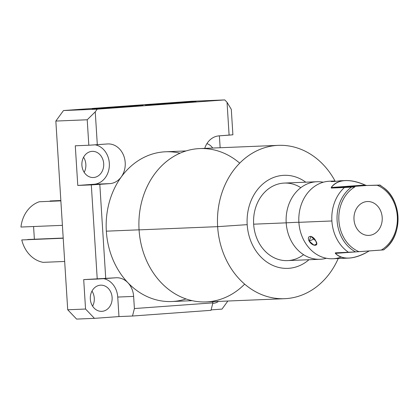 <?xml version="1.0" encoding="UTF-8"?>
<svg xmlns="http://www.w3.org/2000/svg" width="419" height="419" viewBox="0 0 419 419"><rect width="100%" height="100%" fill="white"/><g stroke="black" fill="none" stroke-linecap="round" stroke-linejoin="round"><path stroke-width="0.63" d="M180.029 153.197A74.933 62.489 87.7 0 0 121.264 176.97A74.933 62.489 87.7 0 0 106.337 231.173A74.933 62.489 87.7 0 0 127.915 282.725A74.933 62.489 87.7 0 0 186.005 298.93M212.81 301.638L212.889 302.858L134.394 308.552L133.63 296.406A19.866 16.566 87.7 0 0 127.905 282.741A19.866 16.566 87.7 0 0 115.854 277.781L105.735 278.515L99.811 184.344L109.93 183.611A19.866 16.566 87.7 0 0 121.248 176.954A19.866 16.566 87.7 0 0 123.474 155.093A19.866 16.566 87.7 0 0 107.437 143.958L97.313 144.696L95.249 111.857L97.208 109.165L224.762 99.916L227.04 102.304L229.104 135.138L218.985 135.871A19.866 16.566 87.7 0 0 204.734 148.373A19.866 16.566 87.7 0 1 218.985 135.871L232.896 134.787L229.104 135.138L227.04 102.304L224.762 99.916L191.038 101.298L63.484 110.548L97.208 109.165L224.762 99.916L191.038 101.298L63.484 110.548L97.208 109.165L95.249 111.857L87.215 119.771L55.842 121.06L67.716 309.772L85.555 309.039L83.7 279.609L97.234 279.054L91.311 184.889L77.777 185.444L75.284 145.791L88.818 145.236L87.215 119.771L55.842 121.06L63.484 110.548L55.842 121.06L67.716 309.772L85.555 309.039L94.437 318.351L76.604 319.084L67.716 309.772L76.604 319.084L94.437 318.351L118.97 316.575L94.437 318.351L85.555 309.039L83.7 279.609L115.854 277.781A19.866 16.566 87.7 0 1 116.288 277.755A19.866 16.566 87.7 0 1 127.905 282.741A19.866 16.566 87.7 0 1 133.63 296.406L134.394 308.552L132.504 316.02L118.97 316.575L117.744 297.061A19.866 16.566 87.7 0 0 103.613 278.651A19.866 16.566 -92.3 0 1 117.744 297.061L133.63 296.406L117.744 297.061L118.97 316.575L132.504 316.02L134.394 308.552L212.889 302.858L212.81 301.638M138.967 105.604A25.611 0.372 176.4 0 1 131.786 106.573A25.611 0.372 176.4 0 1 96.36 108.694A25.611 0.372 176.4 0 1 103.54 107.73A25.611 0.372 176.4 0 1 138.967 105.604L138.993 106.012L138.967 105.604A25.611 0.372 -3.6 0 0 110.276 107.259A25.611 0.372 -3.6 0 0 92.107 108.757A25.611 0.372 -3.6 0 0 96.36 108.694A25.611 0.372 -3.6 0 0 125.051 107.039A25.611 0.372 -3.6 0 0 143.225 105.541A25.611 0.372 -3.6 0 0 138.967 105.604M191.85 101.77A25.611 0.372 176.4 0 1 184.669 102.734A25.611 0.372 176.4 0 1 149.243 104.86A25.611 0.372 176.4 0 1 156.423 103.896A25.611 0.372 176.4 0 1 191.85 101.77L191.876 102.178L191.85 101.77A25.611 0.372 -3.6 0 0 163.159 103.425A25.611 0.372 -3.6 0 0 144.99 104.923A25.611 0.372 -3.6 0 0 149.243 104.86A25.611 0.372 -3.6 0 0 177.934 103.205A25.611 0.372 -3.6 0 0 196.102 101.707A25.611 0.372 -3.6 0 0 191.85 101.77M231.298 109.328L232.896 134.787L231.298 109.328L227.04 102.304L231.298 109.328M219.394 135.84L220.143 147.739L219.394 135.84M210.998 310.327L132.504 316.02L210.998 310.327L212.889 302.858L210.998 310.327M221.997 309.102L211.108 309.892L221.997 309.102L227.868 301.02L221.997 309.102M213.585 303.241A13.099 10.925 87.7 0 0 218.514 301.402A13.099 10.925 -92.3 0 1 213.585 303.241L213.014 303.262L213.585 303.241A13.099 10.925 -92.3 0 1 212.784 303.262A13.099 10.925 87.7 0 0 213.302 303.256A13.099 10.925 87.7 0 0 213.585 303.241M102.037 311.327A13.099 10.925 87.7 0 0 112.124 297.637A13.099 10.925 87.7 0 0 100.68 285.171A13.099 10.925 87.7 0 0 100.392 285.187A13.099 10.925 87.7 0 0 90.31 298.878A13.099 10.925 87.7 0 0 101.754 311.343A13.099 10.925 87.7 0 0 102.037 311.327L101.466 311.354L102.037 311.327A13.099 10.925 -92.3 0 1 90.321 299.046A13.099 10.925 -92.3 0 1 100.392 285.187A13.099 10.925 -92.3 0 1 112.114 297.469A13.099 10.925 -92.3 0 1 102.037 311.327M91.986 291.079A13.099 10.925 -92.3 0 1 92.609 306.169A13.099 10.925 87.7 0 0 91.986 291.079M212.69 148.048A13.099 10.925 87.7 0 0 206.897 143.659A13.099 10.925 -92.3 0 1 212.69 148.048M93.62 177.509A13.099 10.925 87.7 0 0 103.703 163.819A13.099 10.925 87.7 0 0 92.259 151.348A13.099 10.925 87.7 0 0 91.976 151.364A13.099 10.925 87.7 0 0 81.894 165.055A13.099 10.925 87.7 0 0 93.332 177.525A13.099 10.925 87.7 0 0 93.62 177.509L93.049 177.53L93.62 177.509A13.099 10.925 -92.3 0 1 81.899 165.227A13.099 10.925 -92.3 0 1 91.976 151.364A13.099 10.925 -92.3 0 1 103.692 163.646A13.099 10.925 -92.3 0 1 93.62 177.509M83.57 157.261A13.099 10.925 -92.3 0 1 84.188 172.345A13.099 10.925 87.7 0 0 83.57 157.261M75.284 145.791L77.777 185.444L94.045 184.26A19.866 16.566 87.7 0 0 109.359 165.426A19.866 16.566 87.7 0 0 95.192 144.827A19.866 16.566 -92.3 0 1 109.359 165.426A19.866 16.566 -92.3 0 1 94.045 184.26L109.93 183.611L77.777 185.444L109.93 183.611A19.866 16.566 87.7 0 0 121.248 176.954A19.866 16.566 87.7 0 0 123.568 155.329A19.866 16.566 87.7 0 0 107.872 143.937A19.866 16.566 87.7 0 0 107.437 143.958L88.818 145.236L97.313 144.696L95.249 111.857L87.215 119.771L88.818 145.236L75.284 145.791M184.475 102.749A25.611 0.372 -3.6 0 0 156.654 104.499A25.611 0.372 176.4 0 1 184.475 102.749M131.597 106.583A25.611 0.372 -3.6 0 0 103.771 108.332A25.611 0.372 176.4 0 1 131.597 106.583M91.311 184.889L99.811 184.344L105.735 278.515L97.234 279.054L91.311 184.889M284.616 298.695L206.048 301.916A76.735 63.987 -92.3 0 1 139.071 229.874L217.639 226.653L247.194 224.647A46.561 38.826 87.7 0 1 265.468 181.909A46.561 38.826 87.7 0 1 305.781 182.192A46.561 38.826 87.7 0 0 265.468 181.909A46.561 38.826 87.7 0 0 247.194 224.647A46.561 38.826 87.7 0 0 269.726 263.85A46.561 38.826 87.7 0 0 308.965 259.728A46.561 38.826 87.7 0 1 269.726 263.85A46.561 38.826 87.7 0 1 247.194 224.647L217.639 226.653L139.071 229.874A76.735 63.987 -92.3 0 1 199.758 148.577L278.326 145.356A76.735 63.987 87.7 0 0 217.639 226.653A76.735 63.987 87.7 0 0 284.616 298.695A76.735 63.987 87.7 0 0 338.217 258.528A76.735 63.987 -92.3 0 1 268.574 296.924A76.735 63.987 -92.3 0 1 217.639 226.653A76.735 63.987 -92.3 0 1 260.89 149.023A76.735 63.987 -92.3 0 1 335.038 180.998A76.735 63.987 87.7 0 0 278.326 145.356M303.576 254.673A38.799 32.357 -92.3 0 1 253.652 224.181A38.799 32.357 -92.3 0 1 268.087 189.158A38.799 32.357 -92.3 0 1 300.826 187.675M244.67 284.124A76.735 63.987 -92.3 0 1 178.431 295.688A76.735 63.987 -92.3 0 1 139.071 229.874A76.735 63.987 -92.3 0 1 171.277 157.989A76.735 63.987 -92.3 0 1 239.705 163.143M192.206 300.68L171.738 301.523A74.933 62.489 -92.3 0 1 127.915 282.725A74.933 62.489 -92.3 0 1 106.337 231.173L139.071 229.827L106.337 231.173A74.933 62.489 -92.3 0 1 121.264 176.97A74.933 62.489 -92.3 0 1 165.594 151.778L186.062 150.94M320.069 259.272L287.518 260.608A38.799 32.357 -92.3 0 1 253.652 224.181L286.198 222.845A38.799 32.357 87.7 0 0 320.069 259.272A38.799 32.357 87.7 0 0 326.38 258.261A38.799 32.357 87.7 0 1 286.198 222.845L253.652 224.181A38.799 32.357 -92.3 0 1 284.339 183.072L316.884 181.736A38.799 32.357 87.7 0 0 286.198 222.845A19.368 0.278 176.4 0 1 298.915 222.311M341.092 257.083A38.799 32.357 -92.3 0 1 298.888 222.327L331.885 220.97A38.799 32.357 87.7 0 0 348.524 252.317L335.347 252.856L335.368 253.38C338.552 256.727 342.993 258.303 348.697 258.099C354.186 257.832 360.146 255.962 366.578 252.479M298.888 222.295A19.368 0.278 -3.6 0 0 286.198 222.845A38.799 32.357 87.7 0 1 323.264 182.228A38.799 32.357 87.7 0 0 316.884 181.736M348.66 258.104L332.754 258.753A38.799 32.357 -92.3 0 1 298.888 222.327A38.799 32.357 -92.3 0 1 332.084 181.228M309.217 241.176C312.532 246.838 319.613 246.55 315.722 240.909C312.983 234.781 305.896 235.069 309.217 241.176L314.082 245.23L316.733 243.837L315.722 240.909L310.888 236.321L309.217 241.176L314.276 238.835L309.217 241.176M369.254 250.934C354.223 259.55 342.925 260.367 335.368 253.38L335.347 252.856L355.569 251.908L383.579 249.881A36.573 30.498 87.7 0 0 385.543 248.331A36.573 30.498 87.7 0 0 383.039 187.283A36.573 30.498 87.7 0 0 379.499 185.078L366.609 185.491L377.184 185.261A35.117 29.283 -92.3 0 1 397.306 216.351A35.117 29.283 -92.3 0 1 381.264 250.064L359.01 251.678A35.117 29.283 -92.3 0 1 338.887 220.588A35.117 29.283 -92.3 0 1 354.93 186.874L344.449 187.513A38.799 32.357 87.7 0 0 331.885 220.97L298.888 222.327A38.799 32.357 -92.3 0 1 329.575 181.218L334.414 181.018M369.16 235.384A16.949 14.131 87.7 0 0 382.196 217.445A16.949 14.131 87.7 0 0 367.034 201.555A16.949 14.131 87.7 0 0 353.997 219.493A16.949 14.131 87.7 0 0 369.16 235.384A16.949 14.131 87.7 0 0 382.207 217.671A16.949 14.131 87.7 0 0 367.4 201.534A16.949 14.131 87.7 0 0 367.034 201.555A16.949 14.131 87.7 0 0 353.987 219.273A16.949 14.131 87.7 0 0 368.793 235.405A16.949 14.131 87.7 0 0 369.16 235.384L368.421 235.415L369.16 235.384M366.609 185.491L365.138 185.025C357.946 181.841 351.379 180.353 345.439 180.563C338.971 180.893 334.231 183.203 331.22 187.487L331.267 188.052L344.449 187.513L331.267 188.052L366.609 185.491L365.138 185.025L331.22 187.487C337.824 179.201 349.132 178.379 365.138 185.025L331.22 187.487L331.267 188.052L366.609 185.491M334.346 181.018L333.514 181.066C327.312 181.946 334.64 181.61 340.019 180.799L340.767 180.757M383.039 187.283C401.711 199.659 403.141 234.467 385.543 248.331A36.573 30.498 -92.3 0 1 383.579 249.881L381.264 250.064A35.117 29.283 87.7 0 0 397.306 216.351A35.117 29.283 87.7 0 0 377.184 185.261L379.499 185.078A36.573 30.498 -92.3 0 1 383.039 187.283L380.609 185.523A38.799 32.357 -92.3 0 0 379.792 184.947M335.368 253.38L355.762 251.898L335.368 253.38M348.524 252.317A38.799 32.357 -92.3 0 1 331.885 220.97A38.799 32.357 -92.3 0 1 344.449 187.513L351.489 187.104A36.573 30.498 87.7 0 0 337.112 220.698A36.573 30.498 87.7 0 0 355.569 251.908L348.524 252.317M355.569 251.908A36.573 30.498 -92.3 0 1 337.112 220.698A36.573 30.498 -92.3 0 1 351.489 187.104L354.93 186.874A35.117 29.283 87.7 0 0 338.887 220.588A35.117 29.283 87.7 0 0 359.01 251.678L355.569 251.908M331.455 181.369L334.702 181.417M333.802 181.521L333.514 181.066L333.802 181.521M340.019 180.799L341.27 180.741M335.017 180.998L333.514 181.066M64.678 261.461L43.147 262.346A31.043 25.884 -92.3 0 1 21.762 239.935L63.217 238.233L21.762 239.935A31.043 25.884 87.7 0 0 43.147 262.346L64.678 261.461M50.076 200.968L50.097 201.309L50.076 200.968L60.844 200.528L50.076 200.968M39.334 201.749A31.043 25.884 87.7 0 0 20.95 227.046A31.043 25.884 -92.3 0 1 39.334 201.749L60.865 200.863L39.334 201.749M33.578 226.527L34.379 239.228L33.578 226.527M27.649 239.506L63.206 238.05L27.649 239.506M62.405 225.343L20.95 227.046L62.405 225.343M345.476 180.563L340.809 180.757M385.543 248.331L383.851 249.782"/></g></svg>
